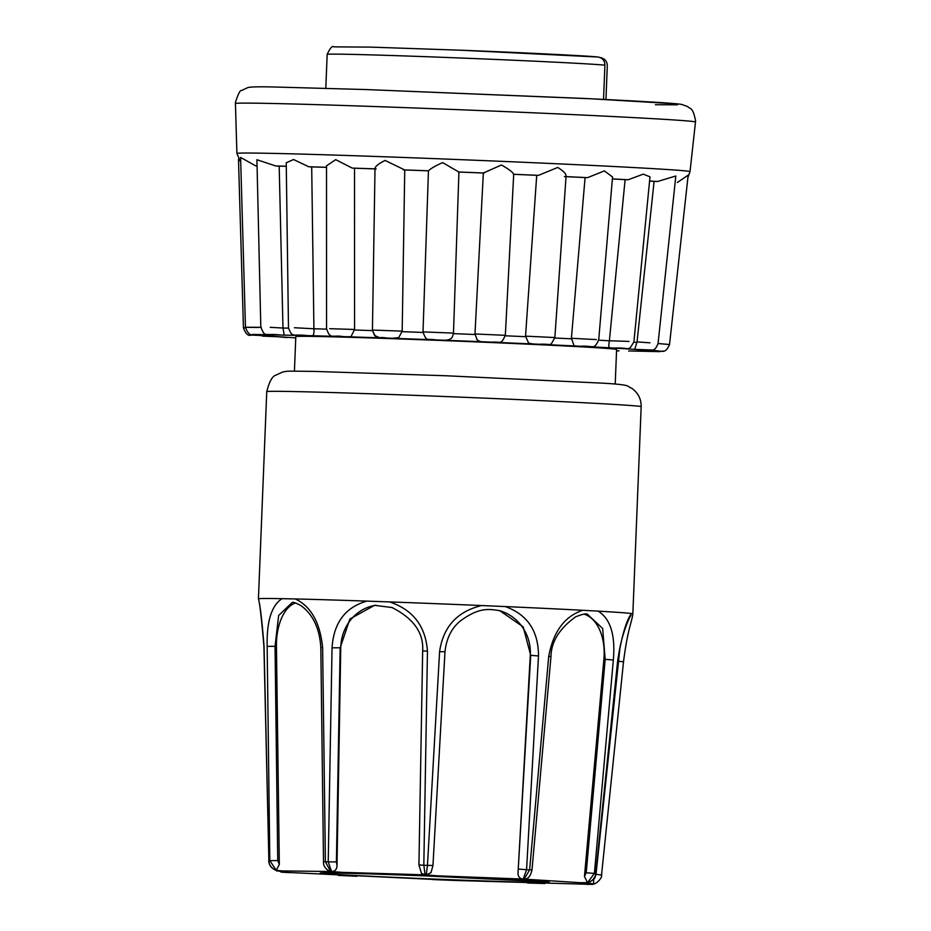 <?xml version="1.0" encoding="UTF-8"?>
<svg xmlns="http://www.w3.org/2000/svg" width="931" height="931" viewBox="0 0 931 931"><rect width="100%" height="100%" fill="white"/><g stroke="black" fill="none" stroke-linecap="round" stroke-linejoin="round"><path stroke-width="1.4" d="M481.63 605.546L505.254 606.57C527.4 614.518 538.479 630.974 538.49 655.971L526.574 869.694L523.222 879.085L436.907 875.803L426.235 874.884L427.457 865.388L439.595 651.677C443.168 626.854 457.179 611.481 481.63 605.546A187.364 2.293 2.3 0 0 435.277 603.649A187.364 2.293 2.3 0 0 389.554 601.915L366.767 601.112A187.364 2.293 2.3 0 0 295.278 598.947L282.035 598.668A187.364 2.293 2.3 0 0 258.434 598.808L266.743 391.648C269.245 381.768 272.236 376.299 275.692 375.24L282.547 372.063C288.435 370.899 284.967 371.062 314.492 371.411L445.588 375.74L603.882 383.223C633.429 385.027 626.039 386.295 631.742 388.262C638.107 392.812 641.25 398.957 641.168 406.696A187.364 2.293 -177.7 0 0 443.598 396.466A187.364 2.293 -177.7 0 0 266.743 391.648M257.061 165.881L255.653 165.823L240.594 157.42L245.458 327.293C247.669 333.321 250.241 335.73 253.197 334.508L266.72 335.067M286.283 166.288A210.092 2.572 -177.7 0 0 279.184 166.149L275.844 165.997L256.921 159.725L260.82 327.27C265.661 338.162 263.45 332.949 281.011 335.055L280.673 335.044M326.513 167.336A210.092 2.572 -177.7 0 0 311.699 166.917L308.789 166.765L293.568 159.538L286.236 162.774L288.482 327.77C292.474 338.43 292.648 333.752 306.997 335.579L306.59 335.556M376.147 168.942A210.092 2.572 -177.7 0 0 354.525 168.208L352.244 168.092L335.684 159.655L326.513 165.869L326.548 328.771C330.575 339.931 331.576 334.648 343.143 336.603L342.678 336.591M599.808 57.571L601.158 57.745C605.127 58.932 607.175 61.621 607.303 65.787L605.953 99.512M505.254 606.57A187.364 2.293 2.3 0 1 582.748 610.294L598.179 611.143A187.364 2.293 2.3 0 1 631.486 613.541L632.847 613.866L641.168 406.696M615.216 384.026L616.601 349.474A160.516 1.967 -177.7 0 0 447.334 340.723A160.516 1.967 -177.7 0 0 295.814 336.591L294.429 371.143M389.554 601.915C412.992 609.724 425.618 626.144 427.457 651.2L423.826 865.248L425.118 874.837L341.863 872.347L331.552 871.521L328.224 861.862L332.053 647.813C333.67 622.909 345.25 607.338 366.767 601.112M295.278 598.947C310.931 606.29 320.055 622.478 322.626 647.534L325.396 861.78L330.68 871.497L282.302 870.927L276.298 870.345L269.815 860.605L267.162 646.358C266.603 621.361 271.549 605.464 282.035 598.668M264.055 646.382L263.915 646.393C261.541 618.452 259.702 602.59 258.422 598.796C260.226 605.522 262.1 621.373 264.055 646.382L268.884 860.605C268.896 864.852 271.27 868.099 276.007 870.345L281.558 871.788M593.803 878.084L593.501 884.113L587.95 882.658C592.768 880.796 595.351 877.747 595.712 873.511L617.718 660.335C621.873 635.594 626.458 619.988 631.486 613.541M598.179 611.143C610.48 618.836 615.531 635.128 613.331 660.021L594.397 873.418L587.542 882.635L580.513 882.704L524.176 879.132L529.634 869.845L548.708 656.46C553.247 631.695 564.593 616.31 582.748 610.294M322.626 647.534L320.823 647.464L323.511 861.71L325.396 861.78A171.641 2.095 2.3 0 1 328.224 861.862L336.405 861.908L340.152 647.86L349.881 618.987L374.576 605.336L391.998 607.524C413.585 618.463 423.814 632.917 422.662 650.874L427.457 651.2M263.915 646.393L268.884 860.605A171.641 2.095 2.3 0 1 269.815 860.605L277.741 860.57L275.052 646.323L278.648 615.507L292.159 602.532C292.951 601.833 295.988 602.927 301.26 605.813C313.084 614.658 319.612 628.553 320.823 647.464M281.046 872.103L454.188 880.423L592.989 884.427M620.069 646.905L596.015 874.372L601.542 874.989C602.532 877.398 597.26 883.472 593.489 884.124L587.182 884.438M548.708 656.46L550.977 656.541C551.222 641.785 559.438 628.553 575.614 616.846C582.364 614.204 586.274 613.32 587.356 614.204L602.648 628.472L605.185 659.357L586.216 872.743L584.459 876.49L587.542 882.635M499.714 610.655L523.164 626.842L530.717 655.377L518.02 872.894C517.962 876.641 519.696 878.701 523.222 879.085M499.994 610.724L500.005 610.724C489.287 609.072 479.36 606.861 460.112 621.152C451.465 628.355 446.426 638.55 444.983 651.723L432.962 865.446L431.006 872.661L426.235 874.884M432.962 865.446L427.457 865.388A171.641 2.095 2.3 0 0 425.642 865.318A171.641 2.095 2.3 0 0 423.826 865.248L418.927 864.922L421.475 873.336L425.118 874.837M376.089 605.208A44.467 41.406 -95.9 0 0 340.758 647.79L332.053 647.813M336.405 861.908L336.999 865.749L340.758 647.79M331.552 871.521C334.962 871.416 336.778 869.496 336.999 865.749M323.511 861.71C323.243 865.783 325.373 869.007 329.877 871.393L330.68 871.497M295.534 602.997A44.467 24.078 -91.6 0 0 276.449 646.289L267.162 646.358M277.741 860.57L279.323 864.445L276.449 646.289M276.298 870.345L279.323 864.445M619.045 350.801L616.543 350.999M628.809 350.975L632.265 351.022M631.055 351.01L659.776 351.639L646.323 350.964M645.183 350.987L648.174 349.975M646.428 350.428L636.571 349.497L649.954 349.94L634.709 349.358L637.048 341.886L649.966 342.829M634.709 349.358L610.817 347.868C608.804 348.706 608.327 346.344 609.398 340.781L629.053 341.398M610.817 347.868L575.463 345.983M576.405 346.041L532.567 343.946M533.789 344.016L484.807 341.863M485.889 341.91L434.952 339.85M435.976 339.896L386.458 338.046M387.436 338.093L343.143 336.603M343.574 336.615L306.997 335.579M307.405 335.591L281.011 335.055M281.36 335.067L252.65 334.427L266.964 335.079M267.244 335.079L265.742 335.649M265.998 335.649L275.855 336.568L262.461 336.126L277.95 336.731M277.717 336.708L286.911 337.592M596.015 874.372L595.27 876.525M587.95 882.658L587.985 882.681C597.772 877.817 594.269 876.897 596.038 873.557L595.712 873.511A171.641 2.095 2.3 0 0 594.397 873.418L586.216 872.743M613.331 660.021L603.905 659.218L584.459 876.49M603.905 659.218A44.467 28.081 96.4 0 0 584.191 614.181M524.176 879.132L525.282 879.05C528.412 878.678 530.658 875.629 531.997 869.926L529.634 869.845A171.641 2.095 2.3 0 0 526.574 869.694L518.707 869.1M538.49 655.971L530.298 655.273L518.02 872.894M530.298 655.273A44.467 42.942 103.7 0 0 498.958 610.48M275.855 336.568L274.761 336.498M245.493 327.747L243.445 327.852C245.679 333.892 248.263 336.3 251.184 335.067L265.87 335.649M265.498 335.556L263.578 335.241M261.297 327.305C241.711 327.223 240.838 327.281 258.702 327.479M268.151 335.055L266.731 334.322M283.606 335.09C284.292 336.01 284.083 333.659 282.966 328.038L270.223 327.328M310.838 335.672C313.258 336.673 314.282 334.369 313.91 328.771L294.429 327.735M347.973 336.754L350.999 336.65L354.571 329.469L329.69 328.69M392.475 338.267L398.771 337.581L402.18 331.133L373.599 330.109M393.022 338.29L393.801 338.302M441.329 340.106L441.841 340.118C447.718 340.63 451.279 339.419 452.536 336.498L453.49 333.1L423.151 331.913M441.841 340.118L442.551 340.141M477.068 339.582L474.973 333.973L505.335 335.323C500.657 345.133 501.693 341.491 491.673 342.154L492.348 342.177M533.23 343.981L528.633 343.167L525.538 336.149L554.189 337.511M538.677 344.237L539.771 344.284M575.707 345.995L574.148 345.808L571.401 338.279L596.387 339.582M580.537 346.251L581.538 346.297M613.925 348.043L614.809 348.089M636.571 349.497L637.293 349.532M646.917 350.51L647.161 350.533C662.663 349.462 664.42 355.805 669.529 344.517L658.054 343.539M644.275 351.01L631.672 351.022M628.588 350.975L647.289 351.196M505.335 335.323L513.703 174.272C512.888 172.27 508.803 169.174 501.46 164.985L483.34 173.026A210.092 2.572 -177.7 0 0 458.925 172.037L442.562 162.588C434.812 166.172 430.145 168.918 428.528 170.804L428.574 170.85A210.092 2.572 -177.7 0 0 404.741 169.966L385.085 160.435C377.916 164.077 374.623 166.882 375.181 168.86L352.244 168.092M483.34 173.026L474.973 333.973M580.956 346.262C593.547 345.285 593.792 350.603 598.714 339.838L612.551 176.983L604.37 170.897L587.566 177.646L565.629 176.599C566.991 174.691 564.361 171.641 557.75 167.452L538.467 175.354L536.721 175.319L525.538 336.149M587.566 177.646L585.075 177.577L571.401 338.279M614.309 348.066C631.509 347.298 627.552 352.384 633.918 341.817L649.989 176.855L643.333 174.132L628.169 179.753L625.108 179.648L609.433 340.246M658.077 343.411L675.825 175.994L657.519 181.51L654.097 181.382L637.048 341.886M669.529 344.517L688.172 175.168L677.337 182.476M282.966 327.503L279.184 166.149M313.91 328.236L311.699 166.917M354.571 329.469L354.525 168.208M402.18 331.133L404.741 169.966M453.49 333.1L458.925 172.037M536.721 175.319A210.092 2.572 -177.7 0 0 513.377 174.295M585.075 177.577A210.092 2.572 -177.7 0 0 564.407 176.587M625.108 179.648A210.092 2.572 -177.7 0 0 612.389 178.961M654.097 181.382A210.092 2.572 -177.7 0 0 649.582 181.079M603.544 99.396L604.917 65.158C604.778 60.946 602.741 58.269 598.808 57.14L597.586 56.989C589.381 55.941 519.707 52.485 460.566 50.204L598.039 57.024M414.784 874.931L436.907 875.803M428.388 876.024C394.651 874.64 317.134 871.998 320.276 873.162C326.525 874.453 407.848 878.084 441.085 879.341C474.822 880.726 552.339 883.368 549.197 882.204C542.948 880.912 461.625 877.281 428.388 876.024M255.653 165.823L257.061 165.811M275.844 165.997L286.283 166.207M308.789 166.765L326.513 167.277M357.911 155.849A226.733 2.77 -177.7 0 0 236.905 153.44L235.427 103.527A230.213 2.816 -177.7 0 1 358.295 105.971A230.213 2.816 -177.7 0 1 452.734 109.451A230.213 2.816 -177.7 0 1 695.492 122.008L690.011 171.641A226.733 2.77 -177.7 0 0 450.93 159.271A226.733 2.77 -177.7 0 0 357.911 155.849M604.917 65.158A140.523 1.722 -177.7 0 0 459.809 57.978A140.523 1.722 -177.7 0 0 327.165 54.37C330.272 47.9 332.437 45.398 333.694 46.864L370.41 47.109L460.554 50.204M655.401 104.726L677.465 104.807L676.43 103.83L591.232 98.791L366.302 89.562M324.686 871.823L341.863 872.347M276.623 870.962L282.302 870.927M288.959 872.661L280.953 872.091M356.969 876.28L338.349 875.396M454.689 880.435L432.566 879.562M544.786 883.542L527.609 883.019M601.542 874.989L623.514 661.825L617.928 661.196M617.718 660.335L618.009 660.382C620.5 633.988 631.881 612.61 630.892 615.6L629.833 616.438M580.513 882.704L588.52 883.275M512.504 879.085L531.124 879.981M439.595 651.677L444.983 651.723M282.966 328.038A198.792 2.432 2.3 0 1 288.494 328.143M313.91 328.771A198.792 2.432 2.3 0 1 326.56 329.132M354.56 330.005A198.792 2.432 2.3 0 1 372.447 330.61M402.157 331.669A198.792 2.432 2.3 0 1 423.011 332.448M453.455 333.635A198.792 2.432 2.3 0 1 474.973 334.508M505.3 335.788A198.792 2.432 2.3 0 1 525.526 336.685M554.806 338.023A198.792 2.432 2.3 0 1 571.378 338.814M598.668 340.199A198.792 2.432 2.3 0 1 609.398 340.781M633.871 342.212A198.792 2.432 2.3 0 1 637.002 342.422M403.239 169.861L428.528 170.804M458.308 171.967L484.225 173.026M513.703 174.272L538.467 175.354M612.389 178.903L628.169 179.753M649.594 180.998L657.519 181.51M323.941 872.917C323.441 872.58 372.609 873.755 428.411 876.036L545.566 881.82M240.733 162.343L236.905 153.44M695.492 122.008L695.573 120.902C692.757 106.169 690.127 109.462 687.66 106.553L681.655 104.447C676.15 103.353 648.535 101.607 584.598 98.465L366.197 89.562L275.134 87.025C259.83 86.63 250.753 86.816 247.879 87.561L241.629 90.493C240.279 89.772 238.22 93.752 235.427 102.422L235.427 103.527M325.803 88.27L327.165 54.37M418.927 864.922L422.662 650.874M632.847 613.866C631.823 622.397 627.599 629.147 623.514 661.825M618.009 660.382L596.038 873.557M550.977 656.541L531.997 869.926M268.722 860.628C268.826 864.957 271.258 868.204 276.03 870.369M543.471 880.656L542.75 881.273M540.76 882.472L539.561 882.914M259.272 335.451L295.767 337.872M265.556 335.625L275.204 336.533M386.97 338.069C375.81 335.998 377.416 341.619 372.435 330.191L374.576 335.497L379.522 337.674M428.446 170.827L423.011 331.96C426.875 342.399 426.514 338.29 435.487 339.873M485.377 341.886C481.071 342.119 478.138 341.177 476.567 339.047M566.071 176.145L554.864 337.627C549.185 347.449 553.247 343.597 539.13 344.249M636.897 349.521L651.409 349.975C653.969 350.65 656.192 348.462 658.066 343.411M646.149 350.975L649.221 350.638M663.116 351.022L659.206 351.639L644.322 351.022M243.445 327.852L238.487 159.317M372.435 330.191L375.007 168.627M690.011 171.641L687.928 177.437"/></g></svg>
